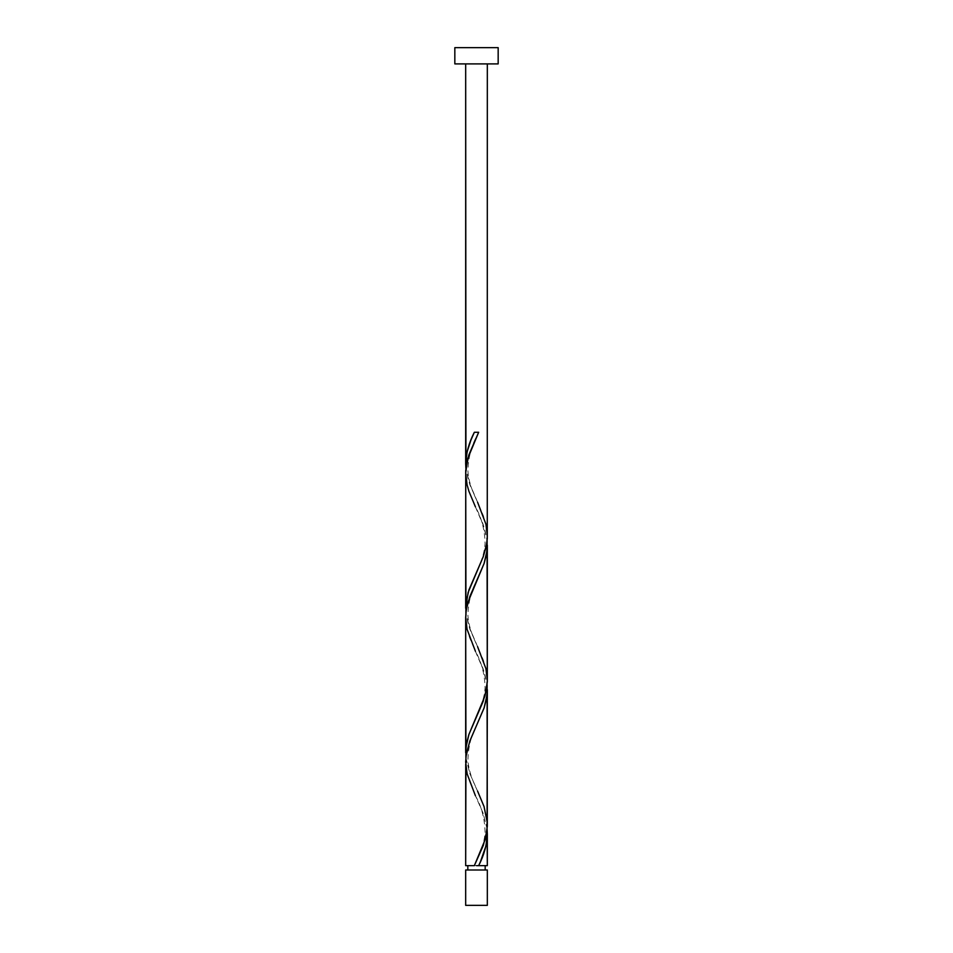 <?xml version="1.0" encoding="UTF-8"?>
<svg xmlns="http://www.w3.org/2000/svg" width="953" height="953" viewBox="0 0 953 953"><rect width="100%" height="100%" fill="white"/><g stroke="black" fill="none" stroke-linecap="round" stroke-linejoin="round"><path stroke-width="0.71" stroke-dasharray="4.76 3.57" d="M476.5 865.658L465.672 865.658L476.5 865.658M467.828 869.994L487.328 869.994L467.828 869.994M487.328 63.899L454.831 63.899L487.328 63.899M487.066 828.991L483.111 813.123L475.416 795.731L483.254 813.517L487.066 828.991M465.719 764.187L468.126 777.731L475.44 795.779C481.551 806.5 484.767 818.734 485.077 832.457C484.16 846.443 477.143 859.308 475.416 863.358M465.719 619.724L466.946 628.754L469.626 637.771L484.446 672.496L487.114 685.088L483.111 668.672L475.416 651.268C481.551 662.037 484.767 674.283 485.077 687.995C484.16 701.992 477.143 714.845 475.416 718.896M465.934 757.873L469.889 773.729L477.584 791.133L469.746 773.348L465.934 757.873M487.281 822.677L484.874 809.133L477.56 791.085C475.857 787.071 468.84 774.217 467.923 760.232C468.233 746.509 471.449 734.263 477.584 723.506M465.719 475.261L466.946 484.303L469.626 493.32L484.446 528.045L487.114 540.625L483.111 524.21L475.416 506.817C481.551 517.574 484.767 529.82 485.077 543.544C484.16 557.529 477.143 570.394 475.416 574.445M487.281 678.214L486.054 669.185L483.374 660.167L468.554 625.442L465.886 612.862L469.889 629.278L477.584 646.67C475.857 642.62 468.84 629.754 467.923 615.769C468.233 602.046 471.449 589.812 477.584 579.043M487.281 533.763L486.054 524.734L483.374 515.716L468.554 480.991L465.886 468.399L469.889 484.815L477.584 502.219C475.857 498.157 468.84 485.303 467.923 471.306C468.233 457.595 471.449 445.349 477.584 434.58M454.831 47.65L498.169 47.65L454.831 47.65M465.672 905.35L487.328 905.35L465.672 905.35M478.656 432.281L474.344 432.281L478.656 432.281"/><path stroke-width="1.43" d="M465.672 869.994L465.672 905.35L487.328 905.35L487.328 869.994L465.672 869.994L487.328 869.994L487.328 905.35L465.672 905.35L465.672 869.994M467.828 865.658L467.828 869.994L467.828 865.658M485.172 869.994L485.172 865.658L485.172 869.994M454.831 47.65L454.831 63.899L498.169 63.899L498.169 47.65L454.831 47.65L454.831 63.899L498.169 63.899L498.169 47.65L454.831 47.65M465.934 468.947L465.672 63.899L465.672 463.801L467.065 451.972L470.901 440.155L474.344 432.281L478.656 432.281L468.757 455.189L465.731 470.472L465.672 608.252L468.126 592.444L483.254 556.659L486.256 546.331L487.269 538.588L487.328 63.899L487.281 533.763M480.431 861.715L478.656 865.658L487.328 865.658L487.328 834.149L485.935 845.966L480.431 861.715M487.066 684.528L487.317 826.263L485.268 839.39L474.344 865.658L465.672 865.658L474.344 865.658L483.362 845.299L487.066 830.027L487.328 689.686L486.506 698.728L484.16 707.757L469.746 741.279L465.934 756.765L465.672 865.658L465.719 764.187M465.934 757.873L465.672 617.461L465.672 752.715L466.493 743.674L468.84 734.644L484.97 695.952L487.317 681.764L487.328 545.235L486.506 554.265L484.16 563.294L468.03 601.998L465.934 612.303L465.719 619.724M487.066 828.991L487.328 865.658L478.656 865.658C484.064 855.163 486.947 844.656 487.328 834.149L487.114 829.539M477.584 791.133L484.053 806.56L487.281 822.677M487.066 540.077L487.281 678.214M465.934 613.41L465.719 475.261M476.5 865.658L478.656 865.658L476.5 865.658M465.886 468.399L465.672 463.801C466.053 453.283 468.936 442.788 474.344 432.281L478.656 432.281L467.732 458.548L465.672 472.998L467.065 484.815L468.947 491.379L475.416 506.817M477.584 502.219L485.935 524.21L487.328 536.027L486.697 543.913L483.111 557.04L468.947 589.871L465.946 603.011L465.886 612.862M477.584 646.67L485.935 668.672L487.328 680.49L486.697 688.364L483.111 701.503L468.947 734.334L465.946 747.462L465.886 757.313M475.416 795.731L467.065 773.729L465.672 761.912L466.303 754.026L469.889 740.898L484.053 708.067L487.054 694.94L487.114 685.088M475.416 651.268L467.065 629.278L465.672 617.461L466.303 609.575L469.889 596.447L484.053 563.604L487.054 550.477L487.114 540.625"/></g></svg>
